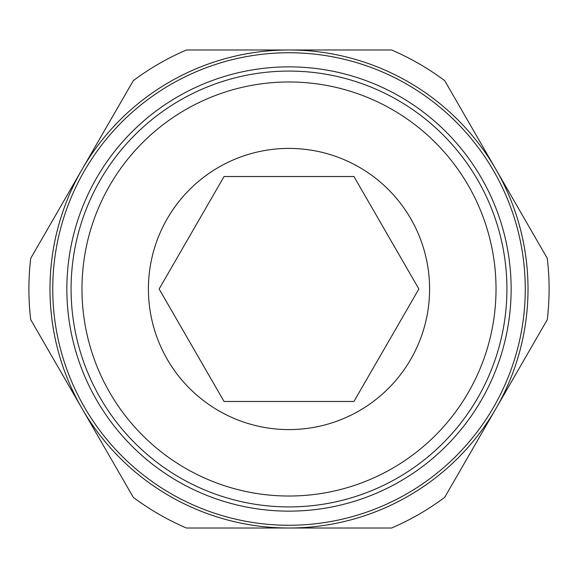 <?xml version="1.0" encoding="UTF-8"?>
<svg xmlns="http://www.w3.org/2000/svg" width="578" height="578" viewBox="0 0 578 578"><rect width="100%" height="100%" fill="white"/><g stroke="black" fill="none" stroke-linecap="round" stroke-linejoin="round"><path stroke-width="0.87" d="M549.1 289A260.1 260.1 0 0 0 547.287 258.344L495.989 169.491A239.01 239.01 0 0 1 289 528.01A239.01 239.01 0 0 1 82.011 169.491L30.713 258.344A260.1 260.1 0 0 0 30.713 319.656L133.308 497.355A260.1 260.1 0 0 0 186.405 528.01L391.595 528.01A260.1 260.1 0 0 0 444.692 497.355L547.287 319.656A260.1 260.1 0 0 0 549.1 289M289 511.14A222.14 222.14 0 0 0 511.14 289A222.14 222.14 0 0 0 289 66.86A222.14 222.14 0 0 0 66.86 289A222.14 222.14 0 0 0 289 511.14A222.14 222.14 0 0 1 66.86 289A222.14 222.14 0 0 1 289 66.86M289 506.92A217.92 217.92 0 0 0 506.92 289A217.92 217.92 0 0 0 289 71.08A217.92 217.92 0 0 0 71.08 289A217.92 217.92 0 0 0 289 506.92A217.92 217.92 0 0 1 71.08 289A217.92 217.92 0 0 1 289 71.08M148.409 289A140.591 140.591 0 0 1 289 148.409A140.591 140.591 0 0 1 429.591 289A140.591 140.591 0 0 1 289 429.591A140.591 140.591 0 0 1 148.409 289M224.062 401.479L159.123 289L224.062 176.521L353.938 176.521L418.877 289L353.938 401.479L224.062 401.479M289 49.99A239.01 239.01 0 0 1 495.989 169.491L444.692 80.645A260.1 260.1 0 0 0 391.595 49.99L186.405 49.99A260.1 260.1 0 0 0 133.308 80.645L82.011 169.491A239.01 239.01 0 0 1 289 49.99M52.742 289A236.258 236.258 0 0 0 289 525.258A236.258 236.258 0 0 0 525.258 289A236.258 236.258 0 0 0 289 52.742A236.258 236.258 0 0 0 52.742 289M289 496.025A207.025 207.025 0 0 0 496.025 289A207.025 207.025 0 0 0 289 81.975A207.025 207.025 0 0 0 81.975 289A207.025 207.025 0 0 0 289 496.025"/></g></svg>
